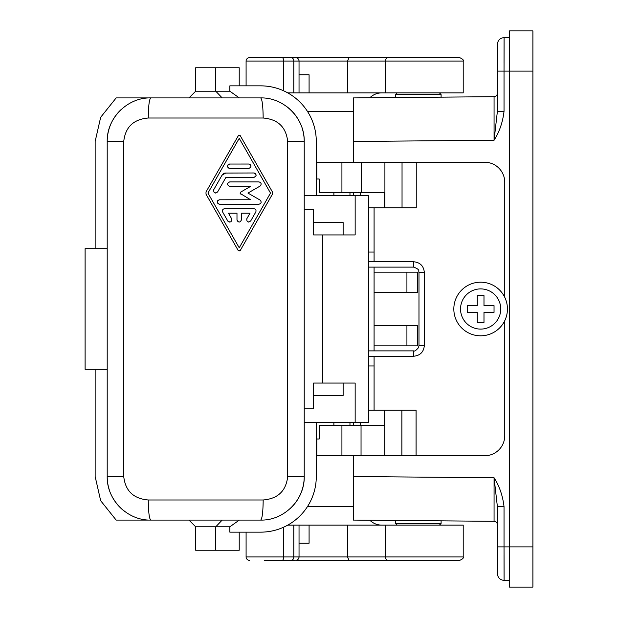 <?xml version="1.0" encoding="UTF-8"?>
<svg xmlns="http://www.w3.org/2000/svg" width="618" height="618" viewBox="0 0 618 618"><rect width="100%" height="100%" fill="white"/><g stroke="black" fill="none" stroke-linecap="round" stroke-linejoin="round"><path stroke-width="0.93" d="M353.311 477.104L353.311 476.532L494.068 477.76L497.39 506.667L497.39 573.697C497.814 577.737 500.047 579.97 504.087 580.402L509.448 580.402M504.033 63.067L504.087 37.598C500.047 38.03 497.814 40.263 497.39 44.303L497.39 111.333L494.068 140.24L353.311 141.468L353.311 139.846M497.39 524.667C497.181 522.658 496.076 521.546 494.068 521.314L353.311 520.086L353.311 455.76M497.39 111.333L504.033 111.333C502.735 122.279 499.414 131.912 494.068 140.24L494.068 96.686L353.311 97.914L353.311 162.24M353.311 192.399L353.311 195.751M353.311 422.248L353.311 425.601M497.39 546.891L504.033 546.891L504.087 580.402L504.033 554.933M497.39 506.667L504.033 506.667L504.033 546.891L532.901 546.891L532.901 587.1L509.448 587.1L509.448 71.109L532.901 71.109L532.901 30.9L509.448 30.9L509.448 71.109L504.033 71.109L504.033 111.333M532.901 546.891L532.901 71.109M494.068 521.314L494.068 477.76C499.414 486.088 502.735 495.721 504.033 506.667M497.39 71.109L504.033 71.109L504.087 37.598L509.448 37.598M494.068 96.686C496.076 96.454 497.181 95.342 497.39 93.333M439.421 92.885L441.097 94.562L395.528 94.562L395.528 97.544M441.097 94.562L441.097 97.15M439.421 525.115L441.097 523.438L441.097 520.85L395.528 520.456L395.528 523.438L441.097 523.438M397.204 525.115L395.528 523.438M397.204 92.885L395.528 94.562M385.477 92.885L463.214 92.885L463.214 61.058C463.863 60.185 462.743 59.073 459.862 57.706L349.008 57.706L347.548 61.058L347.548 92.885L385.477 92.885L385.477 61.058L299.035 61.058L299.035 74.793L309.085 74.793L309.085 92.885L347.548 92.885M299.035 61.058A3.353 3.353 0 0 0 299.019 60.78A3.353 3.353 0 0 1 299.035 61.058L293.782 61.058A3.353 2.472 -90 0 0 291.31 57.706L295.682 57.706C297.714 57.907 298.834 59.019 299.035 61.058L299.035 92.885L309.085 92.885M299.035 74.793L299.035 92.885L287.756 92.885M291.31 57.706L249.44 57.706A3.353 3.353 0 0 0 246.095 61.058L246.095 85.848M380.155 560.294L426.057 560.294M294.346 560.294L264.187 560.294M448.699 560.294L377.011 560.294M296.354 560.225L459.862 560.294C462.673 559.066 463.786 557.954 463.214 556.942L463.214 525.115L347.548 525.115L347.548 556.942L463.214 556.942M453.828 560.294L382.797 560.294M369.827 97.768C373.187 94.577 377.111 92.955 381.6 92.885M381.6 525.115C377.111 525.045 373.187 523.423 369.827 520.232M347.548 525.115L287.756 525.115M246.095 532.152L246.095 556.942A3.353 3.353 0 0 0 249.44 560.294A3.353 3.353 0 0 1 246.095 556.942A3.353 3.353 0 0 0 249.44 560.294M299.035 525.115L299.035 556.942A3.353 3.353 0 0 1 296.007 560.279A3.353 3.353 0 0 0 299.035 556.942L246.095 556.942M299.035 543.207L309.085 543.207L309.085 525.115M294.346 57.706L349.008 57.706M453.828 57.706L382.797 57.706M296.354 57.775L293.002 57.706M293.782 92.885L293.782 61.058L246.095 61.058A3.353 3.353 0 0 1 249.44 57.706L264.187 57.706M295.682 57.706A3.353 3.353 0 0 1 299.019 60.726A3.353 3.353 0 0 0 295.682 57.706M349.008 560.294L347.548 556.942L299.035 556.942C298.834 558.981 297.714 560.093 295.682 560.294A3.353 3.353 0 0 0 295.96 560.287A3.353 3.353 0 0 1 295.682 560.294M341.924 425.601L341.924 455.76L316.795 455.76L316.795 439.004L319.197 439.004L319.197 425.601L384.288 425.601L384.288 410.19L368.56 410.19M341.924 455.76L484.659 455.76A20.1 20.1 0 0 0 504.759 435.651L504.759 320.68M401.87 455.76L401.87 410.19L384.288 410.19M360.68 422.248L360.68 425.601M401.87 410.19L416.084 410.19L416.084 455.76M368.56 365.956L374.083 365.956L374.083 410.19M504.759 297.32L504.759 182.349A20.1 20.1 0 0 0 484.659 162.24L316.795 162.24L316.795 178.996L319.197 178.996L319.197 192.399L341.924 192.399L341.924 162.24M374.083 207.81L374.083 261.754M374.083 350.885L374.083 267.115M374.083 365.956L374.083 356.246M453.828 309A26.806 26.806 0 0 0 479.29 335.775A26.806 26.806 0 0 0 507.44 309A26.806 26.806 0 0 0 480.634 282.194A26.806 26.806 0 0 0 453.828 309A26.806 26.806 0 0 0 479.29 335.775A26.806 26.806 0 0 0 507.44 309A26.806 26.806 0 0 0 480.634 282.194A26.806 26.806 0 0 0 453.828 309M494.037 305.647L494.037 312.353L483.987 312.353L483.987 322.403L477.281 322.403L477.281 312.353L467.231 312.353L467.231 305.647L477.281 305.647L477.281 295.597L483.987 295.597L483.987 305.647L494.037 305.647M341.924 192.399L384.35 192.399L384.35 207.81L402.04 207.81L402.04 162.24M416.254 162.24L416.254 207.81L402.04 207.81M360.68 195.751L360.68 192.399M384.35 207.81L368.56 207.81M368.56 252.044L374.083 252.044M406.922 325.756L406.922 345.856L417.644 345.856L417.644 325.756L374.083 325.756M406.922 345.856L374.083 345.856M406.922 272.144L406.922 292.244L417.644 292.244L417.644 272.144L374.083 272.144M406.922 292.244L374.083 292.244M304.226 195.751L368.56 195.751L368.56 422.248L304.226 422.248M313.604 222.557L343.129 222.557L343.129 234.948L313.604 234.948L313.604 209.154L304.226 209.154M355.157 195.751L355.157 234.948L343.129 234.948M302.156 128.196A43.561 43.561 0 0 1 304.226 141.468L304.226 476.548C304.736 500.31 283.515 520.727 260.68 520.086C262.194 518.811 263.029 512.106 263.183 499.985C277.922 498.741 286.095 490.924 287.694 476.548L287.694 141.468C286.088 127.076 277.915 119.259 263.168 118.015C263.013 105.894 262.179 99.189 260.665 97.914L239.321 97.914L229.842 91.209L229.842 85.848L260.68 85.848A55.605 55.605 0 0 1 316.285 141.452L316.285 195.751M286.219 106.196A43.561 43.561 0 0 1 300.178 123.129M263.183 499.985L148.266 499.985C148.42 512.106 149.255 518.811 150.769 520.086C127.926 520.727 106.705 500.302 107.208 476.532L107.208 141.468L123.739 141.468C125.346 127.076 133.519 119.259 148.266 118.015C148.42 105.894 149.255 99.189 150.769 97.914L260.665 97.914C283.507 97.273 304.728 117.698 304.226 141.468L287.694 141.468M107.208 248.691L85.099 248.691L85.099 369.309L107.208 369.309M148.266 499.985C133.519 498.741 125.346 490.924 123.739 476.532L107.208 476.532A43.561 43.561 0 0 0 109.278 489.804M287.694 476.548L304.226 476.548A43.546 43.546 0 0 1 298.818 497.552M298.363 498.371A43.546 43.546 0 0 1 290.251 508.514M316.285 422.248L316.285 476.548A55.605 55.605 0 0 1 260.68 532.152L229.842 532.152L229.842 526.791L239.321 520.086L260.68 520.086L116.169 520.086L100.672 500.719L95.149 476.548L95.149 369.309M222.186 520.086L215.767 526.791L229.842 526.791M125.215 511.804A43.561 43.561 0 0 1 111.255 494.871M195.667 526.791L195.667 550.244L215.767 550.244L215.767 526.791L195.667 526.791L188.961 520.086M239.22 532.152L239.22 550.244L215.767 550.244M322.611 383.052L322.611 234.948M304.226 408.853L313.604 408.853L313.604 395.45L343.129 395.45L343.129 383.052L355.157 383.052L355.157 422.248M313.604 395.45L313.604 383.052L343.129 383.052M188.961 97.914L195.667 91.209L215.767 91.209L222.186 97.914L239.321 97.914M195.667 91.209L195.667 67.756L239.22 67.756L239.22 85.848M215.767 67.756L215.767 91.209L229.842 91.209M95.149 248.691L95.149 141.452L100.672 117.281L116.169 97.914L150.769 97.914C127.926 97.273 106.698 117.698 107.208 141.468A43.561 43.561 0 0 1 112.615 120.456M113.071 119.637A43.561 43.561 0 0 1 121.19 109.494M272.553 193.928L272.708 192.777M272.623 192.391L272.438 194.176L240.193 250.584L238.332 250.699M239.799 250.985L240.193 250.584M238.648 135.149L206.01 191.959L206.01 194.176L238.254 250.584M272.438 191.959L240.078 135.388M207.949 193.071L239.22 138.355L270.499 193.071L239.22 247.779L207.949 193.071M238.254 135.558L240.193 135.558M206.01 194.176L206.01 191.959M248.714 222.109L250.676 220.989C247.949 222.743 246.659 222.001 246.806 218.757L249.996 213.171L241.46 213.171L241.46 219.877C239.969 222.758 238.478 222.758 236.988 219.877L237.42 221.19M250.676 220.989L255.782 212.059C256.408 210.197 255.759 209.085 253.851 208.706L224.597 208.706C222.681 209.085 222.04 210.205 222.665 212.059L227.903 221.198L229.726 222.109M224.597 208.706L223.283 209.131M250.622 167.47L248.745 168.498C251.619 167.007 251.619 165.524 248.745 164.033L229.463 164.04L227.98 164.844L227.47 166.265M227.478 166.443L228.15 167.864L229.703 168.498C226.821 167.007 226.821 165.524 229.703 164.033M250.854 166.999L250.846 165.508L250.081 164.481M256.122 175.048L255.628 173.782L254.145 172.978L224.929 173.071M224.836 173.094L224.45 173.202M224.125 173.326L223.028 174.006M222.735 174.276L222.024 175.203L225.894 172.963M253.898 172.963C256.779 174.454 256.779 175.945 253.898 177.436L255.929 176.122M256.006 175.937L256.099 175.551M215.636 193.071L217.598 191.951C214.863 193.704 213.573 192.963 213.728 189.718L222.024 175.203M240.193 193.449L250.622 199.769L219.243 199.784L217.768 200.58L217.258 202.001M217.266 202.194L217.938 203.608L219.49 204.241C216.609 202.75 216.609 201.259 219.49 199.769M219.49 204.241L258.957 204.241C261.414 203.407 261.785 202.024 260.07 200.07L247.949 193.071L260.07 186.072C261.785 184.118 261.414 182.727 258.957 181.901L229.703 181.901C226.821 183.392 226.821 184.882 229.703 186.366L250.622 186.366L240.688 192.105L240.132 193.071M236.988 219.877L236.988 213.171L228.444 213.171L231.642 218.757C231.789 222.001 230.499 222.743 227.772 220.989M248.745 168.498L229.703 168.498M217.598 191.951L225.894 177.436L253.898 177.436M229.703 186.366C226.821 184.882 226.821 183.392 229.703 181.901M240.688 194.037L240.688 192.105M385.477 525.115L385.477 556.942A3.353 2.449 90 0 0 387.926 560.294M353.311 506.351L307.625 506.351M283.623 527.2L283.623 556.942A3.353 1.336 -90 0 1 282.279 560.294M293.782 525.115L293.782 556.942A3.353 2.472 -90 0 1 291.31 560.294M353.311 111.649L307.625 111.649M387.926 57.706A3.353 2.449 90 0 0 385.477 61.058L463.214 61.058M282.279 57.706A3.353 1.336 -90 0 1 283.623 61.058L283.623 90.8M249.44 57.706A3.353 3.353 0 0 0 246.095 61.058M361.043 425.601L361.043 455.76M384.736 410.19L384.736 455.76M460.534 309A20.1 20.1 0 0 0 479.63 329.077A20.1 20.1 0 0 0 500.742 309A20.1 20.1 0 0 0 480.634 288.9A20.1 20.1 0 0 0 460.534 309M384.906 207.81L384.906 162.24M361.213 192.399L361.213 162.24M368.56 356.246L413.62 356.246L413.62 350.885L368.56 350.885M413.62 350.885C414.377 351.572 416.03 350.476 418.579 347.571L418.981 345.524L424.342 345.524L424.342 272.476C423.709 265.964 420.14 262.395 413.62 261.754L413.62 267.115L368.56 267.115M418.981 345.524L418.981 272.476L424.342 272.476M263.168 118.015L148.266 118.015M123.739 141.468L123.739 476.532M349.966 425.601L349.966 422.248M418.981 272.476C418.116 271.317 421.005 269.796 413.62 267.115M349.966 195.751L349.966 192.399M333.882 425.601L333.882 422.248M333.882 195.751L333.882 192.399M413.62 356.246C420.132 355.605 423.709 352.036 424.342 345.524M413.62 261.754L368.56 261.754"/></g></svg>
